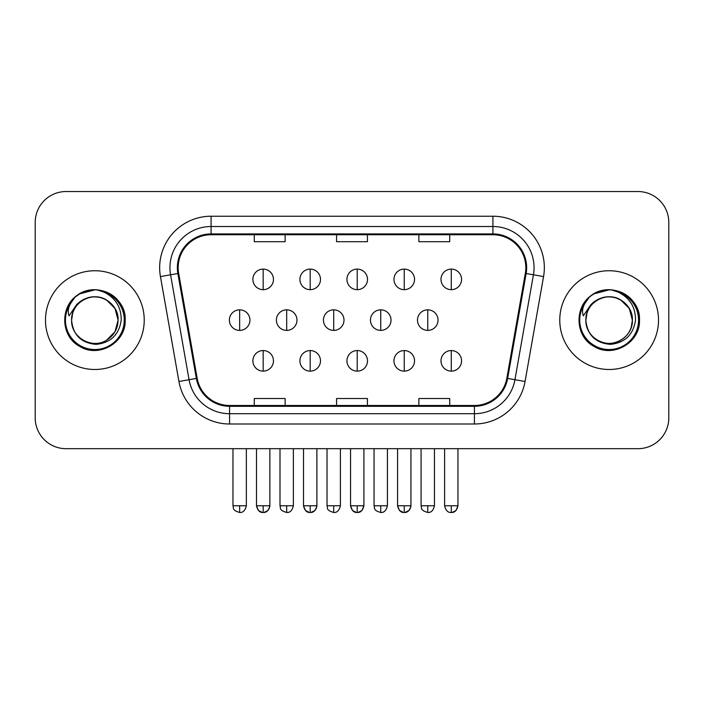 <?xml version="1.0" encoding="UTF-8"?>
<svg xmlns="http://www.w3.org/2000/svg" width="704" height="704" viewBox="0 0 704 704"><rect width="100%" height="100%" fill="white"/><g stroke="black" fill="none" stroke-linecap="round" stroke-linejoin="round"><path stroke-width="1.06" d="M45.487 320.118A49.368 49.368 0 0 0 94.855 369.486A49.368 49.368 0 0 0 144.232 320.118A49.368 49.368 0 0 0 94.855 270.741A49.368 49.368 0 0 0 45.487 320.118A49.368 49.368 0 0 0 94.855 369.486A49.368 49.368 0 0 0 144.232 320.118A49.368 49.368 0 0 0 94.855 270.741A49.368 49.368 0 0 0 45.487 320.118M559.768 320.118A49.368 49.368 0 0 0 609.145 369.486A49.368 49.368 0 0 0 658.513 320.118A49.368 49.368 0 0 0 609.145 270.741A49.368 49.368 0 0 0 559.768 320.118A49.368 49.368 0 0 0 609.145 369.486A49.368 49.368 0 0 0 658.513 320.118A49.368 49.368 0 0 0 609.145 270.741A49.368 49.368 0 0 0 559.768 320.118M178.174 267.661A32.912 32.912 0 0 1 211.086 234.74L492.914 234.74A32.912 32.912 0 0 1 525.325 273.372L506.827 378.286A32.912 32.912 0 0 1 474.417 405.486L229.583 405.486A32.912 32.912 0 0 1 197.173 378.286L178.675 273.372A32.912 32.912 0 0 1 178.174 267.661M177.346 267.661A33.739 33.739 0 0 0 177.857 273.513L196.363 378.426A33.739 33.739 0 0 0 229.583 406.305L474.417 406.305A33.739 33.739 0 0 0 507.637 378.426L526.143 273.513A33.739 33.739 0 0 0 492.914 233.922L211.086 233.922A33.739 33.739 0 0 0 177.346 267.661M160.442 276.584A51.427 51.427 0 0 1 211.086 216.225L492.914 216.225A51.427 51.427 0 0 1 543.558 276.584L525.061 381.498A51.427 51.427 0 0 1 474.417 424.002L229.583 424.002A51.427 51.427 0 0 1 178.939 381.498L160.442 276.584L170.57 274.798A41.14 41.14 0 0 1 211.086 226.512L492.914 226.512A41.14 41.14 0 0 1 533.43 274.798L514.932 379.72A41.14 41.14 0 0 1 474.417 413.714L229.583 413.714A41.14 41.14 0 0 1 189.068 379.72L170.57 274.798A41.14 41.14 0 0 1 169.946 267.661M668.8 222.402A30.853 30.853 0 0 0 637.947 191.541L66.053 191.541A30.853 30.853 0 0 0 35.2 222.402L35.2 417.833A30.853 30.853 0 0 0 66.053 448.686L637.947 448.686A30.853 30.853 0 0 0 668.8 417.833L668.8 222.402L668.8 417.833M336.574 234.74L336.574 241.71L367.426 241.71L367.426 234.74M254.285 234.74L254.285 241.71L285.146 241.71L285.146 234.74M418.854 234.74L418.854 241.71L449.715 241.71L449.715 234.74M367.426 405.486L367.426 398.517L336.574 398.517L336.574 405.486M285.146 405.486L285.146 398.517L254.285 398.517L254.285 405.486M449.715 405.486L449.715 398.517L418.854 398.517L418.854 405.486M35.2 222.402L35.2 417.833M637.947 191.541L66.053 191.541M66.053 448.686L637.947 448.686M263.173 269.095A10.287 10.287 0 0 0 252.886 279.382A10.287 10.287 0 0 0 263.173 289.67A10.287 10.287 0 0 0 273.46 279.382A10.287 10.287 0 0 0 263.173 269.095L263.173 289.67A10.287 10.287 0 0 0 273.46 279.382A10.287 10.287 0 0 0 263.173 269.095M239.659 309.83A10.287 10.287 0 0 0 229.372 320.118A10.287 10.287 0 0 0 239.659 330.396A10.287 10.287 0 0 0 249.946 320.118A10.287 10.287 0 0 0 239.659 309.83L239.659 330.396A10.287 10.287 0 0 0 249.946 320.118A10.287 10.287 0 0 0 239.659 309.83M263.173 350.557A10.287 10.287 0 0 0 252.886 360.844A10.287 10.287 0 0 0 263.173 371.131A10.287 10.287 0 0 0 273.46 360.844A10.287 10.287 0 0 0 263.173 350.557L263.173 371.131A10.287 10.287 0 0 0 273.46 360.844A10.287 10.287 0 0 0 263.173 350.557M310.2 269.095A10.287 10.287 0 0 0 299.913 279.382A10.287 10.287 0 0 0 310.2 289.67A10.287 10.287 0 0 0 320.487 279.382A10.287 10.287 0 0 0 310.2 269.095L310.2 289.67A10.287 10.287 0 0 0 320.487 279.382A10.287 10.287 0 0 0 310.2 269.095M357.227 269.095A10.287 10.287 0 0 0 346.94 279.382A10.287 10.287 0 0 0 357.227 289.67A10.287 10.287 0 0 0 367.514 279.382A10.287 10.287 0 0 0 357.227 269.095L357.227 289.67A10.287 10.287 0 0 0 367.514 279.382A10.287 10.287 0 0 0 357.227 269.095M404.254 269.095A10.287 10.287 0 0 0 393.967 279.382A10.287 10.287 0 0 0 404.254 289.67A10.287 10.287 0 0 0 414.533 279.382A10.287 10.287 0 0 0 404.254 269.095L404.254 289.67A10.287 10.287 0 0 0 414.533 279.382A10.287 10.287 0 0 0 404.254 269.095M451.282 269.095A10.287 10.287 0 0 0 440.994 279.382A10.287 10.287 0 0 0 451.282 289.67A10.287 10.287 0 0 0 461.56 279.382A10.287 10.287 0 0 0 451.282 269.095L451.282 289.67A10.287 10.287 0 0 0 461.56 279.382A10.287 10.287 0 0 0 451.282 269.095M286.686 309.83A10.287 10.287 0 0 0 276.399 320.118A10.287 10.287 0 0 0 286.686 330.396A10.287 10.287 0 0 0 296.974 320.118A10.287 10.287 0 0 0 286.686 309.83L286.686 330.396A10.287 10.287 0 0 0 296.974 320.118A10.287 10.287 0 0 0 286.686 309.83M333.714 309.83A10.287 10.287 0 0 0 323.426 320.118A10.287 10.287 0 0 0 333.714 330.396A10.287 10.287 0 0 0 344.001 320.118A10.287 10.287 0 0 0 333.714 309.83L333.714 330.396A10.287 10.287 0 0 0 344.001 320.118A10.287 10.287 0 0 0 333.714 309.83M380.741 309.83A10.287 10.287 0 0 0 370.454 320.118A10.287 10.287 0 0 0 380.741 330.396A10.287 10.287 0 0 0 391.028 320.118A10.287 10.287 0 0 0 380.741 309.83L380.741 330.396A10.287 10.287 0 0 0 391.028 320.118A10.287 10.287 0 0 0 380.741 309.83M310.2 350.557A10.287 10.287 0 0 0 299.913 360.844A10.287 10.287 0 0 0 310.2 371.131A10.287 10.287 0 0 0 320.487 360.844A10.287 10.287 0 0 0 310.2 350.557L310.2 371.131A10.287 10.287 0 0 0 320.487 360.844A10.287 10.287 0 0 0 310.2 350.557M357.227 350.557A10.287 10.287 0 0 0 346.94 360.844A10.287 10.287 0 0 0 357.227 371.131A10.287 10.287 0 0 0 367.514 360.844A10.287 10.287 0 0 0 357.227 350.557L357.227 371.131A10.287 10.287 0 0 0 367.514 360.844A10.287 10.287 0 0 0 357.227 350.557M404.254 350.557A10.287 10.287 0 0 0 393.967 360.844A10.287 10.287 0 0 0 404.254 371.131A10.287 10.287 0 0 0 414.533 360.844A10.287 10.287 0 0 0 404.254 350.557L404.254 371.131A10.287 10.287 0 0 0 414.533 360.844A10.287 10.287 0 0 0 404.254 350.557M451.282 350.557A10.287 10.287 0 0 0 440.994 360.844A10.287 10.287 0 0 0 451.282 371.131A10.287 10.287 0 0 0 461.56 360.844A10.287 10.287 0 0 0 451.282 350.557L451.282 371.131A10.287 10.287 0 0 0 461.56 360.844A10.287 10.287 0 0 0 451.282 350.557M72.679 313.122L71.579 320.118C72.996 334.981 81.154 343.059 96.052 344.362C110.695 342.839 119.082 334.761 121.211 320.118C121.317 307.287 115.588 297.968 104.042 292.16L97.099 289.872C88.713 289.379 81.321 291.843 74.923 297.264L70.726 303.283C68.174 307.595 67.61 311.775 69.045 315.832L76.534 304.726C83.512 297.748 91.819 295.442 101.446 297.818A23.25 23.25 0 0 0 72.679 313.122L71.606 320.118C71.922 311.344 75.794 304.63 83.23 299.974C97.724 290.699 118.906 302.922 118.105 320.118L114.99 331.742L106.48 340.252M71.606 320.118C70.814 302.922 91.986 290.699 106.48 299.974C113.916 304.63 117.797 311.344 118.105 320.118C117.383 308.942 111.83 301.514 101.446 297.818L106.48 299.974L114.99 308.484L118.105 320.118C117.797 328.882 113.916 335.597 106.48 340.252C91.986 349.536 70.814 337.304 71.606 320.118C71.922 311.344 75.794 304.63 83.23 299.974C97.724 290.699 118.906 302.922 118.105 320.118L116.943 327.369M74.985 297.211L79.693 293.858L95.093 289.793L79.693 293.858L74.985 297.211L79.693 293.858L95.093 289.793L79.693 293.858L74.985 297.211L79.693 293.858L95.093 289.793M74.923 297.264C92.585 279.937 126.588 294.976 125.18 320.118C126.21 342.531 98.595 358.477 79.693 346.377C59.761 336.063 59.761 304.172 79.693 293.858C98.595 281.75 126.21 297.695 125.18 320.118C126.21 342.531 98.595 358.477 79.693 346.377C59.761 336.063 59.761 304.172 79.693 293.858C98.595 281.75 126.21 297.695 125.18 320.118C126.21 342.531 98.595 358.477 79.693 346.377C59.761 336.063 59.761 304.172 79.693 293.858C98.595 281.75 126.21 297.695 125.18 320.118C126.21 342.531 98.595 358.477 79.693 346.377C59.761 336.063 59.761 304.172 79.693 293.858C98.595 281.75 126.21 297.695 125.18 320.118C126.21 342.531 98.595 358.477 79.693 346.377C59.761 336.063 59.761 304.172 79.693 293.858C92.682 286.009 111.54 290.022 119.786 302.852M586.969 313.122L585.86 320.118C587.286 334.981 595.443 343.059 610.342 344.362C624.976 342.839 633.362 334.761 635.501 320.118C635.598 307.287 629.878 297.968 618.332 292.16L611.38 289.872C602.994 289.379 595.602 291.843 589.204 297.264L585.015 303.283C582.454 307.595 581.9 311.775 583.334 315.832L590.823 304.726C597.802 297.748 606.1 295.442 615.736 297.818A23.25 23.25 0 0 0 586.969 313.122L585.895 320.118L586.969 313.122M615.736 297.818C626.12 301.514 631.673 308.942 632.394 320.118L629.279 308.484L620.77 299.974L615.736 297.818L620.77 299.974L629.279 308.484L632.394 320.118C633.186 337.304 612.014 349.536 597.52 340.252C590.084 335.597 586.203 328.882 585.895 320.118C586.203 311.344 590.084 304.63 597.52 299.974C612.014 290.699 633.186 302.922 632.394 320.118C632.078 328.882 628.206 335.597 620.77 340.252C606.276 349.536 585.094 337.304 585.895 320.118C585.094 302.922 606.276 290.699 620.77 299.974C628.206 304.63 632.078 311.344 632.394 320.118L631.233 327.369M590.858 295.926L593.982 293.858L609.382 289.793L593.982 293.858L590.858 295.926L593.982 293.858L609.382 289.793L593.982 293.858L591.202 295.671M589.204 297.264C606.874 279.937 640.869 294.976 639.47 320.118C640.499 342.531 612.885 358.477 593.982 346.377C574.05 336.063 574.05 304.172 593.982 293.858C612.885 281.75 640.499 297.695 639.47 320.118C640.499 342.531 612.885 358.477 593.982 346.377C574.05 336.063 574.05 304.172 593.982 293.858C612.885 281.75 640.499 297.695 639.47 320.118C640.499 342.531 612.885 358.477 593.982 346.377C574.05 336.063 574.05 304.172 593.982 293.858C612.885 281.75 640.499 297.695 639.47 320.118C640.499 342.531 612.885 358.477 593.982 346.377C574.05 336.063 574.05 304.172 593.982 293.858C612.885 281.75 640.499 297.695 639.47 320.118C640.499 342.531 612.885 358.477 593.982 346.377C574.05 336.063 574.05 304.172 593.982 293.858C606.971 286.009 625.83 290.022 634.066 302.852M427.768 309.83A10.287 10.287 0 0 0 417.481 320.118A10.287 10.287 0 0 0 427.768 330.396A10.287 10.287 0 0 0 438.046 320.118A10.287 10.287 0 0 0 427.768 309.83L427.768 330.396A10.287 10.287 0 0 0 438.046 320.118A10.287 10.287 0 0 0 427.768 309.83M492.914 216.225L492.914 233.922M170.57 274.798L177.857 273.513M229.583 424.002L229.583 406.305M474.417 406.305L474.417 424.002M507.637 378.426L525.061 381.498M178.939 381.498L196.363 378.426M526.143 273.513L543.558 276.584M211.086 216.225L211.086 233.922M239.659 505.771L232.971 505.771C233.922 507.848 231.546 510.198 239.659 512.459L239.659 505.771L246.347 505.771L246.347 448.686M256.485 448.686L256.485 505.771C257.655 510.541 259.882 512.767 263.173 512.459L263.173 505.771L256.485 505.771L258.447 510.497L262.178 512.38M269.782 506.766L269.861 505.78L263.173 505.771M286.686 505.771L279.998 505.771C280.94 507.848 278.573 510.198 286.686 512.459L286.686 505.771L293.374 505.771L293.374 448.686M333.714 505.771L327.026 505.771C327.967 507.848 325.6 510.198 333.714 512.459L333.714 505.771L340.402 505.771L340.402 448.686M380.741 505.771L374.053 505.771C374.994 507.848 372.627 510.198 380.741 512.459L380.741 505.771L387.42 505.771L387.42 448.686M303.512 448.686L303.512 505.771C304.682 510.541 306.909 512.767 310.2 512.459L310.2 505.771L303.512 505.771L305.474 510.497L309.206 512.38M316.809 506.766L316.888 505.78L310.2 505.771M350.539 448.686L350.539 505.771C351.71 510.541 353.936 512.767 357.227 512.459L357.227 505.771L350.539 505.771L352.502 510.497L356.233 512.38M358.222 512.38L361.953 510.497L363.915 505.771L357.227 505.771M397.566 448.686L397.566 505.771C398.737 510.541 400.963 512.767 404.254 512.459L404.254 505.771L397.566 505.771L399.52 510.497L403.26 512.38M410.863 506.766L410.934 505.78L404.254 505.771M451.282 505.771L444.594 505.771C445.755 510.541 447.99 512.767 451.282 512.459L451.282 505.771L457.961 505.771L456.007 510.497L452.267 512.38M70.726 303.283A29.427 29.427 0 0 0 94.855 349.536A29.427 29.427 0 0 0 104.042 292.16M585.015 303.283A29.427 29.427 0 0 0 609.145 349.536A29.427 29.427 0 0 0 618.332 292.16M427.768 505.771L421.08 505.771C422.022 507.848 419.654 510.198 427.768 512.459L427.768 505.771L434.447 505.771L434.447 448.686M269.394 508.226L267.898 510.497L264.167 512.38M232.971 505.771L232.971 448.686M246.347 505.771C245.177 510.541 242.95 512.767 239.659 512.459M263.173 512.459C266.464 512.767 268.69 510.541 269.861 505.771L269.861 448.686M316.422 508.226L314.926 510.497L311.194 512.38M410.467 508.226L408.98 510.497L405.24 512.38M279.998 505.771L279.998 448.686M293.374 505.771C292.204 510.541 289.978 512.767 286.686 512.459M327.026 505.771L327.026 448.686M340.402 505.771C339.231 510.541 337.005 512.767 333.714 512.459M374.053 505.771L374.053 448.686M387.42 505.771C386.258 510.541 384.032 512.767 380.741 512.459M310.2 512.459C313.491 512.767 315.718 510.541 316.888 505.771L316.888 448.686M357.227 512.459C360.518 512.767 362.745 510.541 363.915 505.771L363.915 448.686M404.254 512.459C407.546 512.767 409.772 510.541 410.934 505.771L410.934 448.686M451.282 512.459C454.564 512.767 456.799 510.541 457.961 505.771L457.961 448.686M444.594 505.771L444.594 448.686M421.08 505.771L421.08 448.686M434.447 505.771C433.286 510.541 431.05 512.767 427.768 512.459"/></g></svg>
